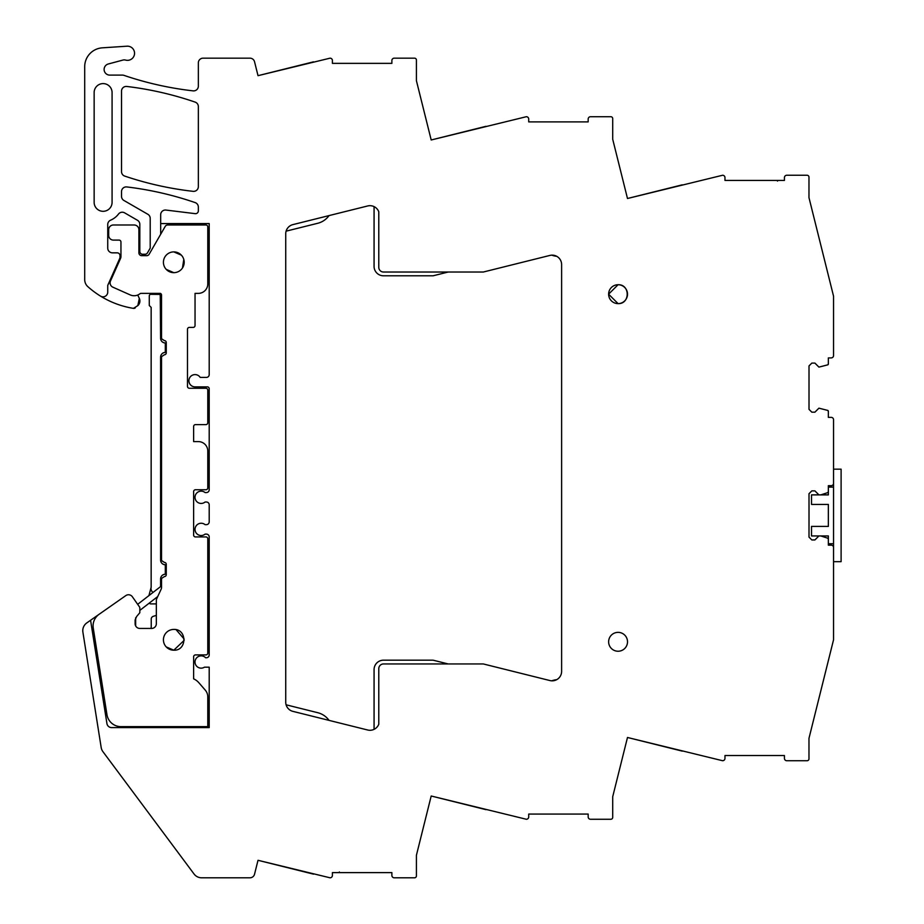 <?xml version="1.0" encoding="UTF-8"?>
<svg xmlns="http://www.w3.org/2000/svg" width="924" height="924" viewBox="0 0 924 924"><rect width="100%" height="100%" fill="white"/><g stroke="black" fill="none" stroke-linecap="round" stroke-linejoin="round"><path stroke-width="1.39" d="M206.375 377.419A2.83 2.83 0 0 0 209.205 374.59A2.83 2.83 0 0 1 206.375 377.419L200.208 377.419A6.133 6.133 0 0 0 191.742 375.56A6.133 6.133 0 0 0 195.045 386.867L207.311 386.867A1.883 1.883 0 0 1 209.205 388.75L209.205 489.743A2.83 2.83 0 0 1 206.375 492.573L205.093 492.573A6.133 6.133 0 0 0 196.454 493.37A6.133 6.133 0 0 0 205.093 502.009L206.375 502.009A2.83 2.83 0 0 1 209.205 504.839L209.205 521.829A2.83 2.83 0 0 1 206.375 524.659L205.093 524.659A6.133 6.133 0 0 0 196.454 525.467A6.133 6.133 0 0 0 205.093 534.107L206.375 534.107A2.83 2.83 0 0 1 209.205 536.936L209.205 654.908A2.83 2.83 0 0 1 206.375 657.749L205.602 657.749A6.133 6.133 0 0 0 196.928 657.565A6.133 6.133 0 0 0 204.447 667.186L209.205 667.186L209.205 727.592L111.608 727.592A4.724 4.724 0 0 1 106.941 723.608L90.575 620.27L86.81 622.915A9.436 9.436 0 0 0 82.894 632.12L101.178 747.504A9.436 9.436 0 0 0 102.934 751.674L194.052 874A9.436 9.436 0 0 0 201.617 877.8L249.965 877.8A4.724 4.724 0 0 0 254.539 874.22L258.015 860.302L330.053 877.8A2.356 2.356 0 0 0 332.409 875.444L332.409 872.614L391.88 872.614L391.88 875.444A2.356 2.356 0 0 0 394.236 877.8L414.529 877.8A1.883 1.883 0 0 0 416.412 875.917L416.412 855.278L431.196 796.003L526.345 819.265A2.356 2.356 0 0 0 528.713 816.908L528.713 814.067L588.172 814.067L588.172 816.908A2.356 2.356 0 0 0 590.528 819.265L610.822 819.265A1.883 1.883 0 0 0 612.704 817.37L612.704 796.742L627.488 737.479L722.614 760.729A2.356 2.356 0 0 0 724.97 758.361L724.97 755.532L784.43 755.532L784.43 758.361A2.356 2.356 0 0 0 786.798 760.729L807.079 760.729A1.883 1.883 0 0 0 808.974 758.835L808.974 738.334L833.552 639.766L833.552 547.505A2.356 2.356 0 0 0 831.196 545.148L828.354 545.148L828.354 539.085A0.947 0.947 0 0 0 827.708 538.184L820.812 535.943L828.354 535.943L828.354 543.728L833.552 543.728L833.552 487.098L828.354 487.098L828.354 494.883L818.918 494.883L814.91 490.875L811.838 490.875L809.008 493.705L809.008 537.121L811.838 539.951L814.91 539.951L818.918 535.943L820.812 535.943M209.205 374.59L209.205 223.573L160.672 223.573L160.672 214.749A4.724 4.724 0 0 1 165.962 210.06L195.172 213.652A2.83 2.83 0 0 0 198.348 210.834L198.348 207.057A4.724 4.724 0 0 0 195.16 202.599A330.342 330.342 0 0 0 126.796 186.937A4.724 4.724 0 0 0 121.518 191.626L121.518 196.35A4.724 4.724 0 0 0 123.874 200.439L147.852 214.287A4.724 4.724 0 0 1 150.208 218.364L150.208 248.129L147.494 252.841A2.83 2.83 0 0 1 145.033 254.25L142.666 254.25A2.83 2.83 0 0 1 139.824 251.42L139.824 224.359A4.724 4.724 0 0 0 137.468 220.282L124.601 212.843A4.724 4.724 0 0 0 118.491 214.068A19.346 19.346 0 0 1 110.626 220.166A4.724 4.724 0 0 0 107.738 224.52L107.738 248.117A4.724 4.724 0 0 0 112.462 252.841L117.175 252.841A2.83 2.83 0 0 1 120.005 255.671L120.005 257.23A2.83 2.83 0 0 1 119.762 258.373L107.738 285.389L107.738 292.123A4.724 4.724 0 0 1 100.543 296.13A89.663 89.663 0 0 1 87.849 286.659A9.436 9.436 0 0 1 84.708 279.625L84.708 66.667A18.873 18.873 0 0 1 102.345 47.829L127.004 46.2A7.08 7.08 0 0 1 134.257 55.278A7.08 7.08 0 0 1 125.456 60.048A4.747 4.747 0 0 0 123.008 60.048L108.339 63.975A5.66 5.66 0 0 0 109.806 75.11L122.453 75.11A4.724 4.724 0 0 1 123.978 75.364L127.916 76.68A9.436 9.436 0 0 0 128.032 76.715A330.342 330.342 0 0 0 193.093 90.864A4.724 4.724 0 0 0 198.348 86.175L198.348 62.89A4.724 4.724 0 0 1 203.061 58.166L249.965 58.166A4.724 4.724 0 0 1 254.539 61.746L258.015 75.676L330.053 58.166A2.356 2.356 0 0 1 332.409 60.534L332.409 63.363L391.88 63.363L391.88 60.534A2.356 2.356 0 0 1 394.236 58.166L414.529 58.166A1.883 1.883 0 0 1 416.412 60.06L416.412 80.688L431.196 139.974L526.345 116.713A2.356 2.356 0 0 1 528.713 119.069L528.713 121.899L588.172 121.899L588.172 119.069A2.356 2.356 0 0 1 590.528 116.713L610.822 116.713A1.883 1.883 0 0 1 612.704 118.595L612.704 139.235L627.488 198.498L682.259 184.835M827.708 492.642L828.354 491.741A0.947 0.947 0 0 1 827.708 492.642L820.812 494.883M828.354 491.741L828.354 485.678L831.196 485.678A2.356 2.356 0 0 0 833.552 483.321L833.552 419.727A2.356 2.356 0 0 0 831.196 417.371L828.354 417.371L828.354 411.307A0.947 0.947 0 0 0 827.708 410.406L818.918 408.165L814.91 412.173L811.838 412.173L809.008 409.344L809.008 365.927L811.838 363.097L814.91 363.097L818.918 367.105L827.708 364.864A0.947 0.947 0 0 0 828.354 363.975L828.354 357.911L831.196 357.911A2.356 2.356 0 0 0 833.552 355.544L833.552 296.211L808.974 197.632L808.974 177.131A1.883 1.883 0 0 0 807.079 175.248L786.798 175.248A2.356 2.356 0 0 0 784.43 177.604L784.43 180.434L724.97 180.434L724.97 177.604A2.356 2.356 0 0 0 722.614 175.248L627.488 198.498M198.348 106.583A4.724 4.724 0 0 0 195.16 102.114A330.342 330.342 0 0 0 126.796 86.463A4.724 4.724 0 0 0 121.518 91.153L121.518 171.621A4.724 4.724 0 0 0 124.728 176.091A330.342 330.342 0 0 0 193.093 191.337A4.724 4.724 0 0 0 198.348 186.648L198.348 106.583M618.064 651.235A9.436 9.436 0 0 0 627.511 641.799A9.436 9.436 0 0 0 618.064 632.363A9.436 9.436 0 0 0 608.627 641.799A9.436 9.436 0 0 0 618.064 651.235M608.627 294.202L618.064 303.615A9.436 9.436 0 0 0 627.511 294.167A9.436 9.436 0 0 0 618.064 284.731A9.436 9.436 0 0 0 608.627 294.167A9.436 9.436 0 0 0 618.064 303.615C630.237 304.192 630.237 284.153 618.064 284.731L608.627 294.144M94.144 202.344L94.144 92.562A8.963 8.963 0 0 1 103.118 83.599A8.963 8.963 0 0 1 112.081 92.562L112.081 202.344A8.963 8.963 0 0 1 103.118 211.307A8.963 8.963 0 0 1 94.144 202.344M551.778 680.815A20.767 20.767 0 0 1 556.722 679.66A9.436 9.436 0 0 0 561.619 671.39A9.436 9.436 0 0 1 549.896 680.549L483.31 663.952L383.506 663.952A4.724 4.724 0 0 0 378.782 668.664L378.782 724.22A9.436 9.436 0 0 1 367.683 730.006L292.885 711.365A9.436 9.436 0 0 1 285.735 702.205L285.735 233.772A9.436 9.436 0 0 1 292.885 224.613L367.683 205.96A9.436 9.436 0 0 1 378.782 211.758L378.782 267.302A4.724 4.724 0 0 0 383.506 272.026L483.31 272.026L549.896 255.428A9.436 9.436 0 0 1 561.619 264.576A9.436 9.436 0 0 0 556.722 256.306A20.767 20.767 0 0 1 551.778 255.151A9.436 9.436 0 0 0 549.896 255.428M561.619 671.39L561.619 264.576M827.708 364.864L828.354 363.975M828.354 411.307L827.708 410.406M828.354 539.085L827.708 538.184M137.826 305.625A6.133 6.133 0 0 0 139.328 298.417L137.826 305.625L133.403 308.362A2.356 2.356 0 0 0 135.331 307.808M258.015 75.676L313.513 61.839M100.543 296.13A89.663 89.663 0 0 0 133.403 308.362M139.824 224.359A4.724 4.724 0 0 0 137.468 220.282M160.672 234.28L160.672 223.573M189.87 384.026A6.133 6.133 0 0 0 195.045 386.867M209.205 536.936A2.83 2.83 0 0 0 206.375 534.107M90.575 620.27L116.643 602.021M258.015 860.302L313.513 874.139M431.196 796.003L485.966 809.655M627.488 737.479L682.259 751.131M833.552 450.762L833.552 436.128M821.829 249.191L822.672 252.564M431.196 139.974L485.966 126.311M135.655 617.786L135.655 625.051A4.724 4.724 0 0 0 135.793 626.16M150.808 628.436A2.83 2.83 0 0 0 151.236 626.946L151.236 619.057A2.83 2.83 0 0 1 153.211 616.354L156.341 615.372M207.785 596.777A9.39 9.39 0 0 0 207.785 586.867M156.341 603.903L150.97 603.903A2.356 2.356 0 0 1 149.226 603.129M148.914 595.622L151.155 587.26A4.805 4.805 0 0 0 153.037 592.434L137.664 604.319L132.375 596.765L139.489 606.918A1.883 1.883 0 0 1 139.824 608.004L139.824 612.727L136.613 616.539L135.112 619.992L135.112 623.723A4.724 4.724 0 0 0 139.824 628.436L151.628 628.436A4.724 4.724 0 0 0 156.341 623.723L156.341 600.554A4.724 4.724 0 0 1 156.791 598.556L161.099 589.316A4.724 4.724 0 0 0 161.538 587.329L161.538 578.459L164.368 576.576A1.883 1.883 0 0 0 166.262 574.682L166.262 564.31A1.883 1.883 0 0 0 164.368 562.416L161.538 560.533L161.538 356.664L164.368 354.77A1.883 1.883 0 0 0 166.262 352.887L166.262 342.504A1.883 1.883 0 0 0 164.368 340.609L161.538 338.727L161.538 295.126A1.883 1.883 0 0 0 160.372 293.37L141.037 293.37A1.744 1.744 0 0 0 139.963 293.74A9.575 9.575 0 0 1 130.215 294.906L112.89 287.191A4.724 4.724 0 0 1 110.499 280.965L120.547 258.408A4.724 4.724 0 0 0 120.952 256.491L120.952 241.984A1.883 1.883 0 0 0 119.069 240.101L113.398 240.101A4.724 4.724 0 0 1 108.685 235.377L108.685 229.718A4.724 4.724 0 0 1 113.398 224.994L134.165 224.994A4.724 4.724 0 0 1 138.889 229.718L138.889 252.841A2.83 2.83 0 0 0 141.719 255.671L146.685 255.671A2.83 2.83 0 0 0 149.145 254.25L165.211 226.415A2.83 2.83 0 0 1 167.671 224.994L205.902 224.994A1.883 1.883 0 0 1 207.785 226.877L207.785 283.934A9.436 9.436 0 0 1 198.348 293.37L195.045 293.37L195.045 325.514A1.883 1.883 0 0 1 193.151 327.396L189.385 327.396A1.883 1.883 0 0 0 187.491 329.291L187.491 386.394A1.883 1.883 0 0 0 189.385 388.276L205.902 388.276A1.883 1.883 0 0 1 207.785 390.171L207.785 422.73A1.883 1.883 0 0 1 205.902 424.613L195.518 424.613A1.883 1.883 0 0 0 193.624 426.507L193.624 441.603L198.348 441.603A9.436 9.436 0 0 1 207.785 451.039L207.785 487.849A1.883 1.883 0 0 1 205.902 489.743L195.518 489.743A1.883 1.883 0 0 0 193.624 491.626L193.624 535.042A1.883 1.883 0 0 0 195.518 536.936L205.902 536.936A1.883 1.883 0 0 1 207.785 538.819L207.785 653.025A1.883 1.883 0 0 1 205.902 654.908L195.518 654.908A1.883 1.883 0 0 0 193.624 656.802L193.624 678.84A15.096 15.096 0 0 1 198.66 682.513L205.359 690.24A10.383 10.383 0 0 1 207.785 696.915L207.785 726.645L120.952 726.645A14.16 14.16 0 0 1 106.965 714.702L93.255 628.101A14.16 14.16 0 0 1 99.111 614.287L125.803 595.61A4.724 4.724 0 0 1 132.375 596.765M151.155 293.37L151.155 294.178A1.883 1.883 0 0 0 149.272 296.061L149.272 305.509L151.155 307.392L151.155 587.26M144.156 254.25L141.707 255.671M137.745 295.022L139.328 298.417M160.591 338.253A4.724 4.724 0 0 0 165.315 342.977C162.439 342.688 160.868 341.118 160.591 338.253L160.233 295.091M159.286 294.41L150.439 294.317M165.315 342.977L165.315 352.414C162.451 352.691 160.88 354.262 160.591 357.138L160.591 560.059C160.868 562.924 162.439 564.495 165.315 564.772L165.315 574.22C162.451 574.497 160.88 576.068 160.591 578.932L160.591 586.59L153.037 592.434M166.239 269.381L173.804 272.661A10.383 10.383 0 0 0 184.188 262.277A10.383 10.383 0 0 0 173.804 251.894A10.383 10.383 0 0 0 163.421 262.277A10.383 10.383 0 0 0 173.804 272.661M182.467 268.006L183.795 259.448M181.37 255.163L173.804 251.894M166.239 646.916L173.804 650.196L184.176 640.344M184.165 639.085L176.114 629.694M338.473 872.614A0.947 0.947 0 0 0 339.374 871.956M778.366 180.434A0.947 0.947 0 0 0 777.477 181.092M165.315 574.22A4.724 4.724 0 0 0 160.591 578.932M160.591 560.059A4.724 4.724 0 0 0 165.315 564.772M165.315 352.414A4.724 4.724 0 0 0 160.591 357.138M160.591 296.211A1.883 1.883 0 0 0 158.709 294.317M173.804 629.429A10.383 10.383 0 0 0 163.421 639.812A10.383 10.383 0 0 0 173.804 650.196C187.202 650.831 187.202 628.794 173.804 629.429M448.198 663.952L433.056 660.175L383.506 660.175A9.436 9.436 0 0 0 374.07 669.611L374.07 729.359M329.036 720.374A19.82 19.82 0 0 0 317.717 712.693L286.094 704.804M374.07 206.618L374.07 266.366A9.436 9.436 0 0 0 383.506 275.802L433.056 275.802L448.198 272.026M286.094 231.162L317.717 223.285A19.82 19.82 0 0 0 329.036 215.592M97.367 654.077L93.255 628.101M99.111 614.287L125.803 595.61M161.538 585.851L160.591 586.59M139.824 610.394L157.715 596.569M841.106 469.161L841.106 561.665L833.552 561.665L833.552 469.161L841.106 469.161M818.918 494.883L811.515 494.883L811.515 504.423L828.354 504.423L828.354 526.403L811.515 526.403L811.515 535.943L818.918 535.943M841.106 539.142L841.106 535.054"/></g></svg>
